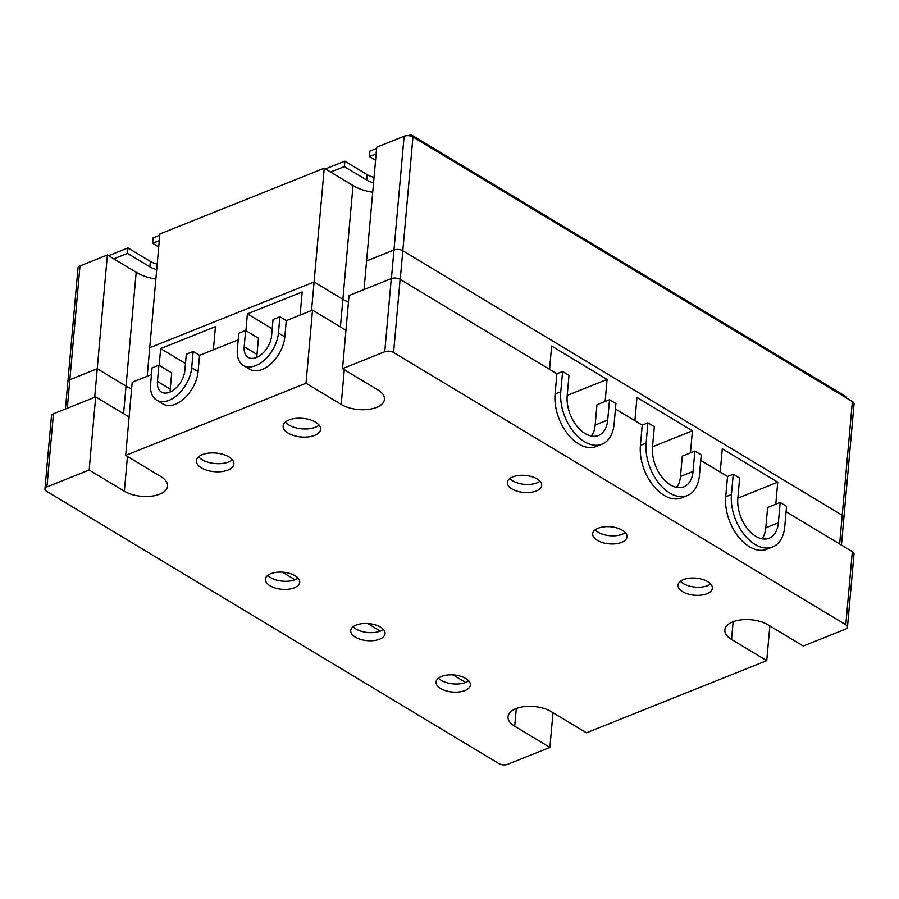 <?xml version="1.0" encoding="UTF-8"?>
<svg xmlns="http://www.w3.org/2000/svg" width="899" height="899" viewBox="0 0 899 899"><rect width="100%" height="100%" fill="white"/><g stroke="black" fill="none" stroke-linecap="round" stroke-linejoin="round"><path stroke-width="1.35" d="M841.925 519.701A6.271 3.113 -174.9 0 0 843.903 517.689A6.271 3.113 -174.9 0 0 842.217 515.296L402.808 250.742A6.271 3.113 -174.9 0 0 393.976 250.001L404.123 136.243L376.737 147.211L366.578 260.957L393.976 250.001L366.578 260.957L364.039 289.523M404.123 136.243A6.271 3.113 5.1 0 1 412.956 136.985L402.808 250.742L842.217 515.296A6.271 3.113 5.1 0 1 843.903 517.689L854.05 403.932A6.271 3.113 5.1 0 0 852.376 401.55L412.956 136.985M372.714 192.262A36.039 17.913 5.1 0 1 353.026 185.554L324.236 168.214L159.887 233.976L149.728 347.722L314.088 281.971L149.728 347.722L147.189 376.288M65.425 409L78.022 267.947A6.271 3.113 5.1 0 1 79.989 265.935L69.841 379.693A6.271 3.113 -174.9 0 0 67.863 381.704A6.271 3.113 5.1 0 1 69.841 379.693L97.238 368.736L126.029 386.076A36.039 17.913 -174.9 0 0 131.614 388.874A36.039 17.913 5.1 0 1 126.029 386.076L97.238 368.736L69.841 379.693L67.29 408.247M94.687 397.291L107.386 254.979L79.989 265.935M107.386 254.979L136.187 272.318A36.039 17.913 -174.9 0 0 155.864 279.038M311.537 310.526L314.088 281.971L342.879 299.3A36.039 17.913 -174.9 0 0 348.464 302.109A36.039 17.913 5.1 0 1 342.879 299.3L314.088 281.971L324.236 168.214M375.568 160.236L369.444 156.538L376.142 153.853M330.63 172.069L344.328 166.585L366.725 180.07A17.238 8.563 -174.9 0 0 373.557 182.767M158.718 247L152.594 243.303L159.292 240.629M113.78 258.833L127.478 253.349L149.875 266.834A17.238 8.563 -174.9 0 0 156.707 269.531M408.472 135.693L411.012 134.681L846.161 396.673L846.06 397.751M108.577 255.698L127.961 247.933L127.478 253.349M127.961 247.933L150.358 261.418A17.238 8.563 -174.9 0 0 157.19 264.115M159.775 235.212L153.077 237.887L152.594 243.303M325.427 168.933L344.811 161.168L344.328 166.585M344.811 161.168L367.208 174.653A17.238 8.563 -174.9 0 0 374.04 177.35M376.625 148.436L369.927 151.122L369.444 156.538M411.012 134.681L410.877 136.12M391.425 278.555L393.976 250.001A6.271 3.113 5.1 0 1 402.808 250.742L400.246 279.443M294.939 579.72L282.353 572.146M380.266 631.098L367.68 623.513M465.581 682.465L452.995 674.891M760.936 538.535L762.779 537.804M675.61 487.168L677.453 486.426M590.283 435.79L592.126 435.06M300.12 315.088L302.188 291.95L247.405 313.875L245.91 330.641M213.378 349.801L215.445 326.652L160.663 348.576L159.168 365.342M737.854 498.147L777.747 482.19L722.29 448.803L720.211 472.076M777.747 482.19L775.781 504.227M567.202 395.414L607.095 379.445L551.638 346.059L549.559 369.332M607.095 379.445L605.128 401.482M652.528 446.781L692.421 430.823L636.964 397.425L634.885 420.71M692.421 430.823L690.454 452.849M160.663 348.576L185.464 363.511M247.405 313.875L272.206 328.798M512.801 476.875A17.238 8.563 -174.9 0 0 507.362 482.403A17.238 8.563 -174.9 0 0 517.341 491.259A17.238 8.563 -174.9 0 0 536.265 491A17.238 8.563 -174.9 0 0 541.692 485.471A17.238 8.563 -174.9 0 0 531.725 476.616A17.238 8.563 -174.9 0 0 512.801 476.875M539.984 481.223A17.238 8.563 5.1 0 1 536.984 482.875A17.238 8.563 5.1 0 1 509.8 478.526M598.127 528.241A17.238 8.563 -174.9 0 0 592.688 533.781A17.238 8.563 -174.9 0 0 602.667 542.625A17.238 8.563 -174.9 0 0 621.591 542.367A17.238 8.563 -174.9 0 0 627.019 536.838A17.238 8.563 -174.9 0 0 617.04 527.983A17.238 8.563 -174.9 0 0 598.127 528.241M625.311 532.59A17.238 8.563 5.1 0 1 622.31 534.242A17.238 8.563 5.1 0 1 595.127 529.893M683.442 579.619A17.238 8.563 -174.9 0 0 678.015 585.148A17.238 8.563 -174.9 0 0 687.982 594.003A17.238 8.563 -174.9 0 0 706.906 593.745A17.238 8.563 -174.9 0 0 712.345 588.216A17.238 8.563 -174.9 0 0 702.366 579.361A17.238 8.563 -174.9 0 0 683.442 579.619M710.637 583.968A17.238 8.563 5.1 0 1 707.637 585.62A17.238 8.563 5.1 0 1 680.442 581.271M289.073 419.957A18.8 9.338 -174.9 0 0 283.14 425.991A18.8 9.338 -174.9 0 0 294.029 435.644A18.8 9.338 -174.9 0 0 314.672 435.363A18.8 9.338 -174.9 0 0 320.595 429.329A18.8 9.338 -174.9 0 0 309.717 419.676A18.8 9.338 -174.9 0 0 289.073 419.957M319.078 425.103A18.8 9.338 5.1 0 1 315.392 427.239A18.8 9.338 5.1 0 1 285.388 422.092M202.331 454.658A18.8 9.338 -174.9 0 0 196.409 460.693A18.8 9.338 -174.9 0 0 207.287 470.357A18.8 9.338 -174.9 0 0 227.93 470.076A18.8 9.338 -174.9 0 0 233.864 464.041A18.8 9.338 -174.9 0 0 222.974 454.377A18.8 9.338 -174.9 0 0 202.331 454.658M232.347 459.805A18.8 9.338 5.1 0 1 228.661 461.951A18.8 9.338 5.1 0 1 198.645 456.804M270.835 573.686A17.238 8.563 -174.9 0 0 265.407 579.214A17.238 8.563 -174.9 0 0 275.386 588.07A17.238 8.563 -174.9 0 0 294.299 587.811A17.238 8.563 -174.9 0 0 299.738 582.282A17.238 8.563 -174.9 0 0 289.759 573.427A17.238 8.563 -174.9 0 0 270.835 573.686M298.03 578.035A17.238 8.563 5.1 0 1 295.029 579.686A17.238 8.563 5.1 0 1 267.846 575.338M356.161 625.052A17.238 8.563 -174.9 0 0 350.734 630.592A17.238 8.563 -174.9 0 0 360.701 639.436A17.238 8.563 -174.9 0 0 379.625 639.189A17.238 8.563 -174.9 0 0 385.064 633.649A17.238 8.563 -174.9 0 0 375.085 624.805A17.238 8.563 -174.9 0 0 356.161 625.052M383.356 629.401A17.238 8.563 5.1 0 1 380.356 631.064A17.238 8.563 5.1 0 1 353.161 626.715M441.488 676.43A17.238 8.563 -174.9 0 0 436.049 681.959A17.238 8.563 -174.9 0 0 446.028 690.814A17.238 8.563 -174.9 0 0 464.952 690.556A17.238 8.563 -174.9 0 0 470.391 685.027A17.238 8.563 -174.9 0 0 460.412 676.172A17.238 8.563 -174.9 0 0 441.488 676.43M468.671 680.779A17.238 8.563 5.1 0 1 465.671 682.431A17.238 8.563 5.1 0 1 438.487 678.082M286.275 320.628L279.881 316.774L273.038 319.516L271.588 335.765A18.8 11.417 121.1 0 1 256.44 357.499A18.8 11.417 121.1 0 1 248.191 357.353A18.8 11.417 121.1 0 1 244.191 346.722L245.641 330.472L238.797 333.214L237.347 349.464A28.206 17.126 121.1 0 0 243.337 365.41L249.742 369.264A28.206 17.126 121.1 0 0 271.217 363.522A28.206 17.126 121.1 0 0 284.826 336.878L286.275 320.628L312.526 310.121L306.008 383.255L341.204 404.438A25.071 12.462 5.1 0 0 376.524 407.404A25.071 12.462 5.1 0 0 384.435 399.37A25.071 12.462 5.1 0 0 377.726 389.829L342.53 368.635L384.75 351.745L391.279 278.611A6.271 3.113 5.1 0 1 400.111 279.353L556.897 373.748L555.076 394.065A39.174 24.284 68.2 0 0 578.72 443.971A39.174 24.284 68.2 0 0 596.295 446.488L602.004 444.196A39.174 24.284 68.2 0 0 614.118 423.89L615.927 403.572L609.533 399.718L596.97 404.741L595.16 425.058A29.768 18.452 -111.8 0 1 591.463 436.06M199.544 355.33L193.139 351.487L186.295 354.217L184.846 370.478A18.8 11.417 121.1 0 1 169.697 392.2A18.8 11.417 121.1 0 1 161.449 392.065A18.8 11.417 121.1 0 1 157.449 381.434L158.898 365.185L152.055 367.927L150.605 384.176A28.206 17.126 121.1 0 0 156.606 400.111L163 403.966A28.206 17.126 121.1 0 0 184.475 398.223A28.206 17.126 121.1 0 0 198.095 371.59L199.544 355.33L238.201 339.867M765.802 527.803L778.365 522.78A29.768 18.452 68.2 0 1 769.151 538.209A29.768 18.452 68.2 0 1 747.35 528.601A29.768 18.452 68.2 0 1 737.832 498.372L739.641 478.066L733.247 474.211L731.438 494.517A39.174 24.284 68.2 0 0 755.081 544.434A39.174 24.284 68.2 0 0 772.646 546.94A39.174 24.284 68.2 0 0 784.76 526.634L786.569 506.317L780.175 502.462L767.622 507.486L765.802 527.803A29.768 18.452 -111.8 0 1 762.105 538.804M700.771 460.378L727.538 476.492L725.729 496.81A39.174 24.284 68.2 0 0 749.373 546.716A39.174 24.284 68.2 0 0 766.937 549.222L772.646 546.94M680.487 476.425L693.039 471.402A29.768 18.452 68.2 0 1 683.836 486.842A29.768 18.452 68.2 0 1 662.024 477.234A29.768 18.452 68.2 0 1 652.505 447.005L654.326 426.688L647.921 422.833L646.111 443.151A39.174 24.284 68.2 0 0 669.755 493.057A39.174 24.284 68.2 0 0 687.33 495.574A39.174 24.284 68.2 0 0 699.433 475.256L701.254 454.95L694.848 451.096L682.296 456.119L680.487 476.425A29.768 18.452 -111.8 0 1 676.79 487.438M615.444 409L642.212 425.126L640.403 445.432A39.174 24.284 68.2 0 0 664.046 495.338A39.174 24.284 68.2 0 0 681.622 497.855L687.33 495.574M595.16 425.058L607.713 420.035A29.768 18.452 68.2 0 1 598.509 435.476A29.768 18.452 68.2 0 1 576.697 425.868A29.768 18.452 68.2 0 1 567.19 395.639L569 375.321L562.605 371.467L560.785 391.784A39.174 24.284 68.2 0 0 584.429 441.69A39.174 24.284 68.2 0 0 602.004 444.196M46.928 486.91A6.271 3.113 -174.9 0 0 44.95 488.921L51.479 415.799A6.271 3.113 5.1 0 1 53.457 413.787L46.928 486.91L89.158 470.02L124.354 491.214A25.071 12.462 -174.9 0 0 159.674 494.18A25.071 12.462 -174.9 0 0 167.585 486.134A25.071 12.462 -174.9 0 0 160.876 476.594L125.68 455.4L306.008 383.255M256.957 357.274A18.8 11.417 121.1 0 1 256.99 354.431L258.44 338.181L245.641 330.472M345.958 330.248L312.526 310.121M342.53 368.635L349.048 295.513L391.279 278.611M562.605 371.467L556.897 373.748M170.214 391.986A18.8 11.417 121.1 0 1 170.248 389.143L171.698 372.883L158.898 365.185M279.881 316.774L278.432 333.023A28.206 17.126 121.1 0 1 264.812 359.667A28.206 17.126 121.1 0 1 243.337 365.41M53.457 413.787L95.676 396.897L129.108 417.012M125.68 455.4L132.198 382.277L151.459 374.568M193.139 351.487L191.689 367.736A28.206 17.126 121.1 0 1 178.081 394.369A28.206 17.126 121.1 0 1 156.606 400.111M786.086 511.745L852.331 551.626A6.271 3.113 5.1 0 1 854.005 554.009L847.476 627.131A6.271 3.113 -174.9 0 0 845.802 624.749L852.331 551.626M769.847 625.918L766.746 660.653L586.418 732.809L551.222 711.615A25.071 12.462 5.1 0 0 524.308 706.625A25.071 12.462 5.1 0 0 508.002 716.694A25.071 12.462 5.1 0 0 514.7 726.235L549.896 747.417L507.677 764.319A6.271 3.113 -174.9 0 1 498.844 763.577L46.624 491.315A6.271 3.113 -174.9 0 1 44.95 488.921M647.921 422.833L642.212 425.126M733.247 474.211L727.538 476.492M400.111 279.353L393.582 352.487L845.802 624.749M847.476 627.131A6.271 3.113 -174.9 0 1 845.498 629.143L803.268 646.044L768.072 624.85A25.071 12.462 -174.9 0 0 741.158 619.849A25.071 12.462 -174.9 0 0 724.841 629.929A25.071 12.462 -174.9 0 0 731.55 639.459L766.746 660.653M393.582 352.487A6.271 3.113 -174.9 0 0 384.75 351.745M552.997 712.682L549.896 747.417M95.676 396.897L89.158 470.02M607.713 420.035L609.533 399.718M693.039 471.402L694.848 451.096M778.365 522.78L780.175 502.462M839.655 543.996L852.376 401.55M340.418 326.91L353.026 185.554M123.568 413.686L136.187 272.318M150.358 261.418L149.875 266.834M367.208 174.653L366.725 180.07M127.456 456.478L124.354 491.214M344.295 369.703L341.204 404.438M733.135 621.737L731.55 639.459M516.284 708.502L514.7 726.235M560.785 391.784L555.076 394.065M646.111 443.151L640.403 445.432M731.438 494.517L725.729 496.81M278.432 333.023L284.826 336.878M191.689 367.736L198.095 371.59M170.248 389.143L157.449 381.434M256.99 354.431L244.191 346.722M843.903 517.689L841.453 545.075"/></g></svg>
